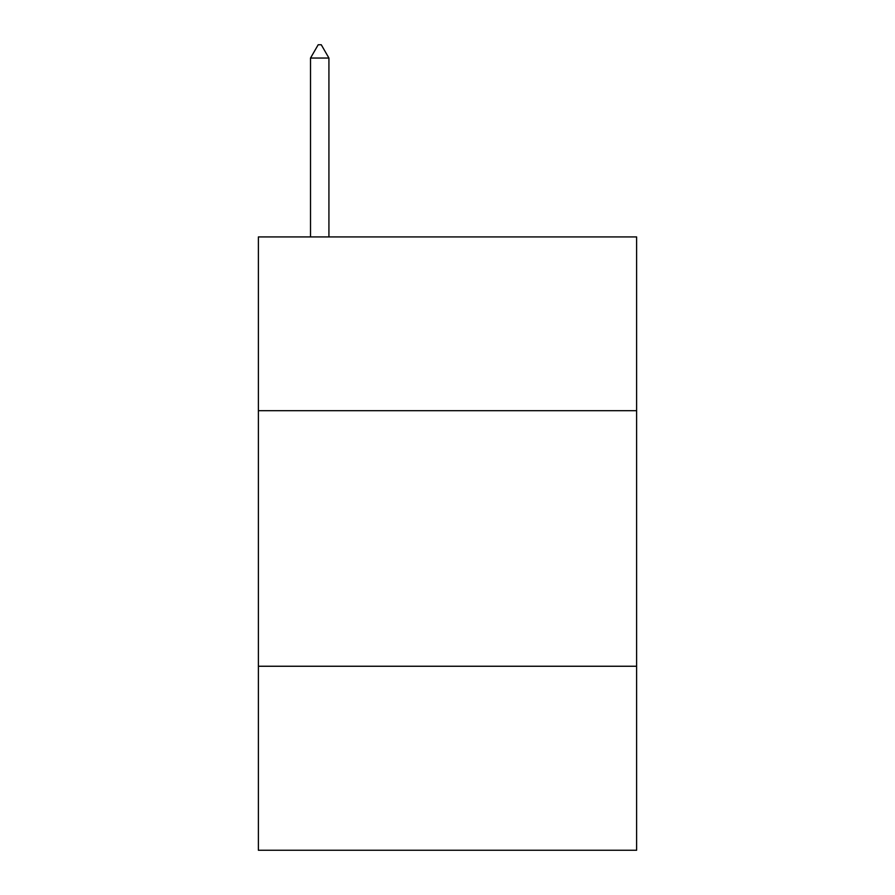 <?xml version="1.0" encoding="UTF-8"?>
<svg xmlns="http://www.w3.org/2000/svg" width="895" height="895" viewBox="0 0 895 895"><rect width="100%" height="100%" fill="white"/><g stroke="black" fill="none" stroke-linecap="round" stroke-linejoin="round"><path stroke-width="1.34" d="M636.613 410.704L636.613 236.929L258.387 236.929L258.387 410.704L636.613 410.704L636.613 850.25L258.387 850.25L258.387 410.704M636.613 666.249L258.387 666.249M328.924 58.041L321.26 44.75L318.195 44.75L310.52 58.041L328.924 58.041L328.924 236.929M310.52 58.041L310.52 236.929"/></g></svg>
